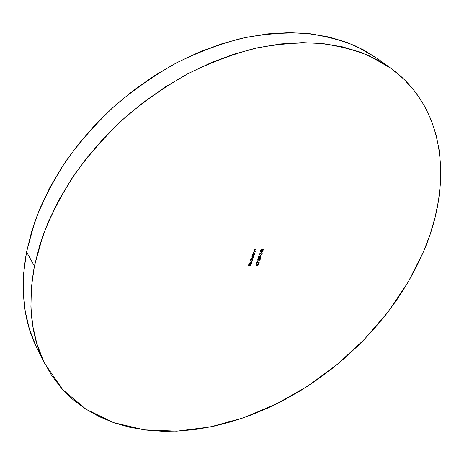 <?xml version="1.0" encoding="UTF-8"?>
<svg xmlns="http://www.w3.org/2000/svg" width="464" height="464" viewBox="0 0 464 464"><rect width="100%" height="100%" fill="white"/><g stroke="black" fill="none" stroke-linecap="round" stroke-linejoin="round"><path stroke-width="0.7" d="M34.417 266.081L43.024 235.236C51.26 214.304 62.048 193.633 75.394 173.229C90.091 153.259 106.795 134.543 125.5 117.079C145.128 100.595 165.839 86.194 187.642 73.863C209.757 62.901 231.896 54.474 254.063 48.581C275.935 44.179 296.873 42.34 316.883 43.053C336.116 45.159 353.742 49.491 369.762 56.045L391.146 68.481C446.664 109.011 452.342 184.904 423.719 251.192L416.022 267.716L407.09 283.881L397.004 299.593L385.839 314.772L373.682 329.341L360.615 343.227L346.707 356.346L332.044 368.648L316.703 380.045L300.776 390.485L284.333 399.898L267.473 408.21L250.282 415.355L232.853 421.271L215.29 425.894L197.71 429.142L180.223 430.963L162.963 431.294L146.056 430.064L129.653 427.228L113.906 422.733L98.989 416.544L85.063 408.639L72.314 398.999L60.935 387.637L51.104 374.581L43.013 359.896L36.842 343.656L32.758 325.989L30.914 307.035L31.436 286.996L34.417 266.081L39.91 244.545L47.931 222.674L58.447 200.779L71.363 179.185L86.536 158.212L103.774 138.202L122.832 119.468L143.428 102.306L165.242 86.977L187.937 73.706L211.149 62.669L234.535 53.992L257.735 47.746L280.43 43.958L302.313 42.601L323.118 43.604L342.612 46.87L360.603 52.258L376.936 59.607L391.5 68.736L404.208 79.472L415.019 91.605L423.916 104.957L430.894 119.329L435.986 134.543L439.234 150.417L440.701 166.796L440.44 183.524L438.532 200.454L435.052 217.454L430.087 234.407L423.719 251.192L407.937 282.46L387.904 312.11L364.188 339.584L337.351 364.362L307.939 385.961L276.532 403.906L243.739 417.733L210.233 426.967L176.778 431.149L144.234 429.832L113.593 422.629L85.985 409.236L62.634 389.54L44.84 363.666C30.978 336.591 27.504 304.065 34.417 266.081L26.558 251.958L34.417 266.081M391.146 68.481L377.766 58.783L356.445 46.348C340.512 39.759 323.019 35.374 303.966 33.176C284.171 32.352 263.482 34.052 241.901 38.268C220.052 43.958 198.25 52.154 176.5 62.849C155.075 74.89 134.74 88.995 115.495 105.154C97.162 122.287 80.806 140.679 66.433 160.329C53.401 180.421 42.879 200.802 34.881 221.467L26.558 251.958C19.94 289.559 23.548 321.877 37.381 348.916L41.36 356.161M254.933 253.216L253.576 252.776L253.912 251.958L255.391 251.824L254.516 251.627L253.489 252.074L253.489 253.042L253.077 253.286L254.933 253.216L253.147 253.071L254.933 253.216L253.634 252.868L254.086 251.894L255.391 251.824L254.516 251.627L253.35 252.352L253.489 253.042L253.077 253.286L254.933 253.216M255.844 265.147L257.01 265.344L257.172 264.579L257.938 264.184L258.274 264.66L257.711 265.536L258.419 264.956L258.454 264.173L257.566 264.022L256.772 265.066L256.157 264.961L256.174 264.126L255.844 265.147L257.01 265.344L257.062 264.805L258.181 264.312L257.537 265.576L258.494 264.787L258.436 264.155L257.897 263.958L256.772 265.066L256.157 264.961L256.174 264.126L255.844 265.147M250.253 259.724L251.36 259.683L250.676 260.803L251.563 261.342L252.451 260.739L252.532 259.637L252.926 259.399L250.322 259.498L251.36 259.683L250.722 260.443L250.821 261.162L251.366 261.365L252.642 260.374L252.544 259.649L252.926 259.399L250.253 259.724M251.43 263.401L250.531 264.097L251.065 262.456L250.711 262.52L249.707 263.83L250.415 264.323L251.488 263.726L251.43 262.537L251.43 263.401L250.531 264.097L251.065 262.456L249.754 263.436L249.823 264.086L250.415 264.323L251.668 263.361L251.43 262.537L251.43 263.401M257.305 261.458L257.433 261.075L259.759 260.756L257.247 260.861L257.305 261.458L257.433 261.075L259.759 260.756L257.247 260.861L257.305 261.458M261.041 257.062L260.814 256.377L259.782 256.261L258.657 256.737L258.355 257.381L259.011 257.943L260.484 257.706L260.965 256.493L260.002 256.244L258.396 257.16L258.465 257.711L259.446 257.949L261.041 257.062M259.689 253.994L260.594 253.466L261.719 254.811L262.282 253.1L261.638 254.284L260.565 253.205L259.44 253.988L259.492 254.568L260.008 254.782L259.521 253.796L260.385 253.425L261.719 254.811L262.282 253.1L261.638 254.284L260.437 253.199L259.44 253.988L259.515 254.597L260.008 254.782L259.689 253.994M263.337 250.09L263.111 249.394L262.079 249.272L260.954 249.754L260.646 250.398L261.307 250.966L262.775 250.734L263.256 249.51L262.305 249.261L260.687 250.177L260.762 250.734L261.737 250.978L263.337 250.09M250.838 265.82L249.678 265.646L249.997 264.654L249.417 265.657L248.64 265.692L248.698 264.712L248.304 265.93L250.838 265.82L248.379 265.71L250.838 265.82L249.678 265.646L249.997 264.654L249.417 265.657L248.64 265.692L248.698 264.712L248.304 265.93L250.838 265.82M261.777 252.897L262.172 251.703L262.827 251.453L260.24 251.54L261.777 252.897L260.24 251.546L261.777 252.897L262.172 251.703L262.827 251.453L260.24 251.54L261.777 252.897M260.495 256.006L260.814 255.038L260.495 256.006M258.042 259.016L258.941 258.489L260.066 259.828L260.623 258.129L259.985 259.301L258.912 258.233L257.787 259.016L257.839 259.591L258.355 259.799L257.874 258.819L258.732 258.454L260.066 259.828L260.623 258.129L259.985 259.301L258.784 258.233L257.787 259.016L257.862 259.62L258.355 259.799L258.042 259.016M256.76 262.926L257.317 262.404L257.775 263.018L258.79 262.288L258.883 262.839L258.123 263.697L259.19 262.514L258.61 262.003L256.841 262.427L256.459 263.198L256.905 263.651L256.598 262.728L257.317 262.404L257.775 263.018L258.842 262.334L258.123 263.697L259.138 262.833L259.074 262.183L257.392 262.183L256.505 262.937L256.905 263.651L256.76 262.926M252.08 262.003L249.475 262.108L252.08 262.003M253.095 258.883L251.836 258.605L251.703 258.123L253.576 257.398L252.265 257.358L252.109 256.859L253.988 256.134L252.346 256.308L251.894 256.83L252.126 257.491L251.239 258.953L253.095 258.883L251.308 258.738L253.095 258.883L251.761 258.541L251.703 258.123L253.576 257.398L252.167 257.276L252.109 256.859L253.988 256.134L251.894 256.83L252.126 257.491L251.314 258.726L253.095 258.883M255.635 251.076L254.272 250.63L254.608 249.806L256.087 249.673L255.212 249.475L254.191 249.922L254.185 250.896L253.773 251.134L255.635 251.076L253.773 251.134L255.635 251.076L254.33 250.722L254.782 249.742L256.087 249.673L255.212 249.475L254.046 250.2L254.185 250.896L253.849 250.908L255.635 251.076M252.834 254.034L253.182 254.017L252.509 255.148L253.396 255.693L254.289 255.09L254.371 253.976L254.765 253.738L252.909 253.802L253.182 254.017L252.561 254.782L252.66 255.513L253.199 255.716L254.481 254.719L254.371 253.976L254.765 253.738L252.834 254.034M35.56 345.146L29.377 328.959L25.247 311.373L23.328 292.552L23.734 272.67L26.558 251.958L31.859 230.666L39.649 209.067L49.892 187.468L62.495 166.193L77.331 145.557L94.204 125.889L112.874 107.497L133.075 90.671L154.495 75.667L176.79 62.698L199.624 51.933L222.65 43.5L245.52 37.468L267.919 33.86L289.548 32.642L310.143 33.762L329.469 37.103L347.333 42.537L363.59 49.909L377.783 58.795M248.716 264.712L248.64 265.692L248.716 264.712M249.754 264.666L249.678 265.646L249.754 264.666M260.745 250.653L261.887 250.751L260.693 250.624M263.152 249.417L263.158 249.881L263.152 249.417M262.914 249.597L262.699 250.543L260.954 250.479L260.785 249.968L261.51 249.62L262.914 249.597L262.05 249.284L263.082 250.09L261.812 250.751L261.012 250.572L260.948 250.16L262.224 249.487L261.98 249.284L262.514 249.313M262.572 251.465L261.992 251.494L261.597 252.694L261.992 251.494L262.572 251.465M261.731 251.505L260.635 251.54L261.731 251.505L261.661 252.462L260.814 251.749L261.731 251.505M259.852 254.504L259.44 254.481L259.852 254.504M260.954 253.419L261.638 254.284L260.954 253.419M262.032 253.112L261.545 254.591L262.032 253.112M260.745 253.57L260.414 253.257M260.565 255.049L260.321 255.797L260.565 255.049M258.454 257.63L259.538 257.723L258.396 257.601M260.855 256.401L260.861 256.859L260.855 256.401M260.617 256.58L260.408 257.514L258.663 257.462L258.494 256.952L259.214 256.609L260.617 256.58L259.753 256.267L260.785 257.062L259.515 257.729L258.715 257.543L258.657 257.143L260.217 256.296M258.46 257.01L258.651 257.427M258.204 259.527L257.787 259.498L258.204 259.527M259.318 258.465L259.985 259.301L259.318 258.465M260.374 258.135L259.892 259.608L260.374 258.135M259.109 258.61L258.767 258.286M259.509 260.768L257.253 260.867L257.131 261.249L257.253 260.867L259.509 260.774M256.778 263.285L256.905 263.651L256.493 263.361L256.778 263.285M250.514 264.068L249.754 263.981L250.514 264.068M249.789 263.569L250.003 263.877L250.809 262.491L250.316 264.08L249.905 263.761M249.829 263.668L250.038 263.923L249.835 263.239L250.763 262.694L250.316 264.08L250.038 263.923M252.677 259.405L252.358 259.428L252.642 260.374L252.364 259.44L252.677 259.405M251.181 259.475L250.322 259.509L251.181 259.475M250.954 260.426L251.929 259.66L252.352 259.817L252.416 260.374L251.442 261.139L250.804 260.252L251.778 259.678L252.439 259.985L251.592 261.122L250.995 260.942L250.954 260.426M253.738 256.145L252.729 256.192L253.738 256.145M251.906 256.812L252.103 257.155M256.186 264.126L256.157 264.961L256.186 264.126M256.876 264.637L257.01 265.344L255.896 264.979L256.836 265.141L256.876 264.637M255.913 249.452L254.916 249.499L255.913 249.452M254.057 250.311L254.26 250.601M253.361 252.457L253.559 252.747M254.516 253.744L254.197 253.767L254.481 254.719L254.197 253.767L254.516 253.744M252.787 254.771L253.767 253.999L254.191 254.156L254.255 254.719L253.28 255.49L252.636 254.591L253.617 254.017L254.278 254.324L253.425 255.473L252.828 255.287L252.787 254.771M261.661 252.462L260.814 251.749L261.911 251.708L261.661 252.462M44.77 363.532L37.381 348.916"/></g></svg>
